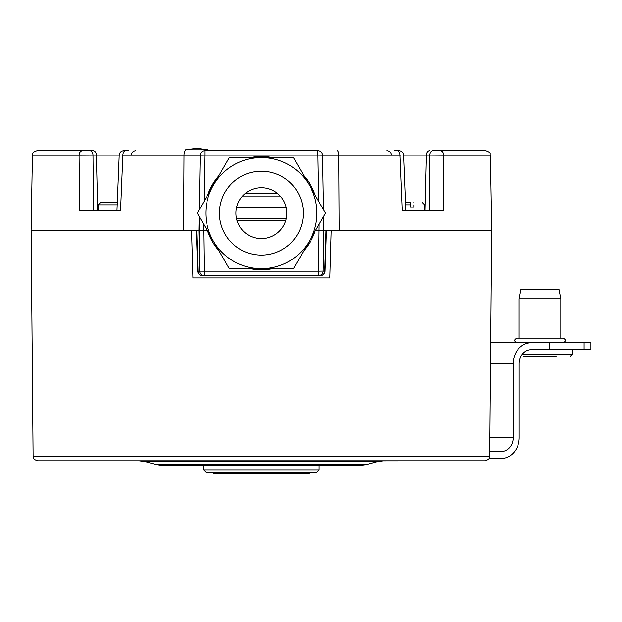 <?xml version="1.0" encoding="UTF-8"?>
<svg xmlns="http://www.w3.org/2000/svg" width="622" height="622" viewBox="0 0 622 622"><rect width="100%" height="100%" fill="white"/><g stroke="black" fill="none" stroke-linecap="round" stroke-linejoin="round"><path stroke-width="0.93" d="M125.185 150.672L123.832 150.672C121.111 150.921 119.572 152.406 119.206 155.111L116.952 210.842M82.749 150.672A4.626 3.685 90 0 0 79.064 155.22L32.414 155.22C33.308 153.883 30.75 152.849 37.04 150.672L93.082 150.672A4.626 3.273 90 0 1 96.356 155.142L119.206 155.142M125.66 150.672L128.56 150.672L125.66 150.672A4.626 2.799 90 0 0 122.861 155.22L200.206 155.22A4.626 4.626 0 0 1 204.832 150.672L317.935 150.672A4.626 4.626 0 0 1 322.561 155.22L323.51 209.676L322.561 155.22L317.935 155.142L317.935 150.672A4.626 4.626 0 0 1 322.561 155.22L399.907 155.22L402.224 210.842L443.144 210.842L443.696 155.22L490.354 155.22L491.668 230.288L339.192 230.288L338.749 155.22A4.626 1.563 90 0 0 337.186 150.672M397.582 150.672L398.935 150.672C401.649 150.921 403.196 152.406 403.561 155.111L405.808 210.842M394.2 150.672L397.108 150.672L394.2 150.672M403.561 155.142L429.786 155.142A4.626 3.273 -90 0 1 433.06 150.672L440.011 150.672L433.06 150.672A4.626 3.273 90 0 0 429.786 155.142L443.696 155.22A4.626 3.685 90 0 0 440.011 150.672L485.728 150.672C492.227 153.028 489.358 153.867 490.354 155.22M121.912 155.142L122.861 155.22L120.544 210.842L79.616 210.842L79.064 155.22L96.356 155.142L97.732 210.842M32.414 155.22L31.1 230.288L198.892 230.288L199.133 216.433L199.608 271.099L198.892 230.288L207.134 230.288M199.25 209.676L200.206 155.22L199.25 209.676M204.024 201.419L204.832 155.142L200.206 155.22M315.634 230.288L339.192 230.288M323.868 230.288L323.16 271.099A4.626 4.626 0 0 1 318.534 275.647L320.454 275.647L318.534 275.647L318.534 271.184L323.16 271.099L323.627 216.433L323.868 230.288L321.838 230.288M397.108 150.672A4.626 2.799 90 0 1 399.907 155.22L400.848 155.142M410.092 207.142L410.092 204.825L410.092 207.142L413.793 207.142L413.793 204.825C427.92 204.825 427.92 204.825 413.793 204.825L413.793 207.142M410.092 204.825L410.092 202.515L410.092 204.825L405.567 204.825M413.793 202.515C424.927 202.515 424.927 202.515 413.793 202.515C424.927 202.515 424.927 202.515 413.793 202.515M410.092 202.515L405.474 202.515L410.092 202.515M98.089 207.142L98.089 210.842M117.193 204.825L98.229 204.825L100.57 202.515L117.286 202.515L100.57 202.515M98.229 207.142L98.229 204.825M200.929 230.288L198.892 230.288M196.739 230.288L197.998 271.099A4.626 4.315 90 0 0 202.313 275.647L204.234 275.647L202.313 275.647A4.626 4.626 0 0 1 197.687 271.169L204.234 271.184L204.234 275.647A4.626 4.626 0 0 1 199.608 271.099A4.626 4.626 0 0 0 204.234 275.647L318.534 275.647M207.701 231.267L218.921 250.705M249.99 268.704L261.38 269.862L272.77 268.704M303.847 250.705L315.066 231.267M207.593 195.23L209.311 190.713L219.022 175.435M249.787 157.615L272.98 157.615M303.738 175.435L315.167 195.23M250.269 268.704A56.649 56.649 0 0 0 272.498 268.704M303.933 250.557A56.649 56.649 0 0 0 315.043 231.306M315.043 195.013A56.649 56.649 0 0 0 303.933 175.762M272.498 157.615A56.649 56.649 0 0 0 250.269 157.615M218.835 250.557A56.649 56.649 0 0 1 207.725 231.306M207.725 195.013A56.649 56.649 0 0 1 218.835 175.762M309.484 240.932L293.452 268.704L229.316 268.704L197.244 213.159L229.316 157.615L293.452 157.615L325.524 213.159L309.484 240.932A55.545 55.545 0 0 1 261.38 268.704A55.545 55.545 0 0 0 316.925 213.159A55.545 55.545 0 0 0 261.38 157.615A55.545 55.545 0 0 0 205.835 213.159A55.545 55.545 0 0 0 261.38 268.704A55.545 55.545 0 0 1 205.835 213.159A55.545 55.545 0 0 1 261.38 157.615A55.545 55.545 0 0 1 316.925 213.159A55.545 55.545 0 0 1 261.38 268.704M286.843 213.159A25.455 25.455 0 0 1 261.38 238.615A25.455 25.455 0 0 1 235.925 213.159A25.455 25.455 0 0 1 261.38 187.704A25.455 25.455 0 0 1 286.843 213.159M237.068 220.709L285.692 220.709M314.841 465.427L203.526 465.427M366.156 464.642L156.604 464.642L162.599 465.427L360.169 465.427L366.156 464.642L377.546 461.586L145.214 461.586L139.227 460.801M377.849 460.801L271.332 460.801M319.242 460.801L358.746 460.801M153.222 460.801L188.108 460.801M224.534 460.801L205.081 460.801M251.428 460.801L226.843 460.801M369.538 460.855L409.812 460.801M33.098 456.214L489.662 456.214C488.768 457.574 491.333 458.624 485.036 460.801L37.732 460.801C31.59 458.787 34 457.722 33.098 456.214L31.131 230.288M58.414 460.801L38.51 460.801M484.429 460.801L464.354 460.801M144.918 460.801L112.955 460.801M191.537 230.288L192.921 277.964L329.847 277.964L331.231 230.288M489.708 451.541L501.161 451.541A13.886 12.028 90 0 0 513.189 437.655L513.189 363.598A20.829 18.038 -90 0 1 531.227 342.769L490.657 342.769M489.047 458.484L501.161 458.484A20.829 18.038 90 0 0 519.199 437.655L519.199 363.598A13.886 12.028 -90 0 1 531.227 349.712L549.483 349.712L549.483 342.769L523.786 342.769M549.483 349.712L590.9 349.712L590.9 342.769L549.483 342.769M523.786 356.655L556.185 356.655M523.506 289.533L520.956 289.533L519.152 298.793L560.811 298.793L559.015 289.533L523.506 289.533M563.128 342.769C566.113 341.221 566.113 339.682 563.128 338.135L516.843 338.135L519.152 338.135L519.152 298.793M323.16 271.099L325.081 271.169A4.626 4.626 0 0 1 320.454 275.647A4.626 4.315 -90 0 0 324.77 271.099L326.029 230.288M185.558 150.672L185.558 149.778L207.872 149.778L207.872 150.672M203.635 470.061L205.952 472.37L316.816 472.37L319.125 470.061L203.635 470.061L203.635 465.427M212.118 472.37A5.551 5.551 0 0 0 215.787 473.762L306.973 473.762A5.551 5.551 0 0 0 310.65 472.37M244.944 193.722L277.816 193.722M242.541 196.039L280.219 196.039M236.539 207.608L286.229 207.608M92.981 155.142A4.626 3.273 -90 0 0 89.708 150.672A4.626 3.273 90 0 1 92.981 155.142L93.479 210.842M183.568 230.288L184.011 155.22A4.626 1.563 90 0 1 185.574 150.672M319.14 224.215L318.534 271.184L204.234 271.184L203.627 224.215M204.832 150.672L204.832 155.142L317.935 155.142L318.744 201.419M317.935 150.672A4.626 4.626 0 0 1 322.561 155.22M429.678 150.672A4.626 3.273 90 0 0 426.412 155.142L425.036 210.842M429.289 210.842L429.786 155.142M440.011 150.672A4.626 3.685 -90 0 1 443.696 155.22M261.38 255.098A41.938 41.938 0 0 0 303.318 213.159A41.938 41.938 0 0 0 261.38 171.221A41.938 41.938 0 0 0 219.442 213.159A41.938 41.938 0 0 0 261.38 255.098M513.189 437.655L489.825 437.655M490.47 363.598L513.189 363.598M584.081 349.712L584.081 342.769M522.262 354.338L572.388 354.338L572.388 349.712M236.531 218.703L286.229 218.703L236.531 218.695M131.281 155.142C131.631 152.413 133.17 150.921 135.907 150.672C133.17 150.921 131.631 152.413 131.281 155.142M391.479 155.142C391.137 152.413 389.59 150.921 386.853 150.672M424.671 210.842L424.671 204.825L422.354 202.515M156.604 464.642L145.214 461.586M377.546 461.586L383.541 460.801M489.662 456.214L491.637 230.288M572.388 354.338L570.071 356.655M560.811 338.135L560.811 298.793M516.843 338.135C513.858 339.682 513.858 341.221 516.843 342.769M326.464 230.288L325.081 271.169M196.303 230.288L197.687 271.169M207.872 149.778L196.715 148.238L185.558 149.778M319.125 470.061L319.125 465.427"/></g></svg>
